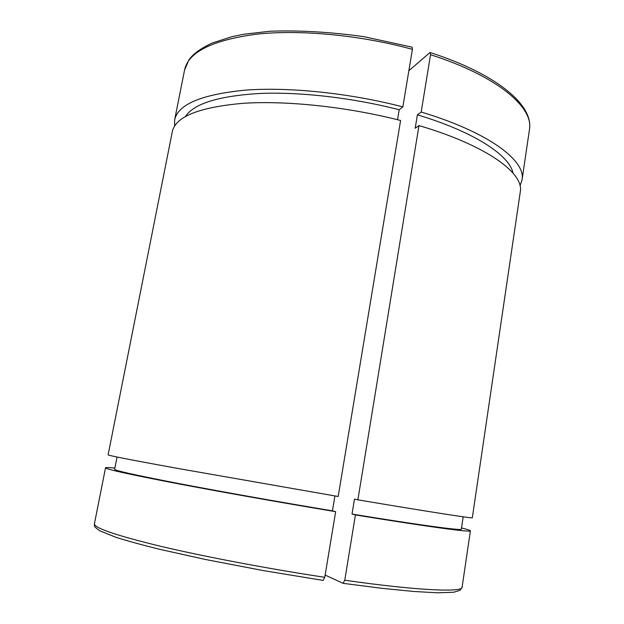 <?xml version="1.0" encoding="UTF-8"?>
<svg xmlns="http://www.w3.org/2000/svg" width="624" height="624" viewBox="0 0 624 624"><rect width="100%" height="100%" fill="white"/><g stroke="black" fill="none" stroke-linecap="round" stroke-linejoin="round"><path stroke-width="0.94" d="M338.177 496.501L400.592 120.494C347.591 106.868 286.689 100.425 243.087 103.311C199.064 107.211 175.469 116.657 172.31 131.672L108.108 454.865C108.116 455.45 130.12 459.755 174.119 467.789L338.177 496.501M323.115 580.406L324.761 577.309L335.657 511.672L332.436 510.845L334.916 495.947M397.543 119.722L399.204 109.762L402.847 106.899L412.409 49.335L412.144 47.174M408.86 70.699L429.749 52.744L430.248 52.564L430.537 54.725L421.184 112.039L417.386 114.839L415.194 128.255L418.977 125.572L357.887 499.84L354.479 499.122L352.03 514.075L355.423 514.933L344.76 580.242L343.067 583.315L325.135 575.063M418.977 125.572C486.697 145.501 524.199 173.261 520.299 191.779L472.313 517.78C473.452 518.684 430.739 512.109 357.887 499.84M352.03 514.075C421.262 525.392 462.283 530.837 461.331 529.191L463.172 516.812M117.047 457.025L114.629 469.303C114.566 470.488 135.377 475.129 177.052 483.218C218.517 491.182 278.608 501.883 332.436 510.845M355.423 514.933C428.485 526.874 471.416 532.553 470.395 530.829C470.356 530.353 467.399 529.402 461.518 527.966M114.863 468.094C108.857 467.47 105.752 467.376 105.534 467.805C105.409 469.045 127.351 473.928 171.343 482.469C215.155 490.893 278.827 502.226 335.657 511.672M421.184 112.039C488.717 132.233 526.04 160.719 522.046 179.899L520.034 185.796M174.58 126.064L174.65 119.894C177.918 104.348 201.56 94.419 245.591 90.113C289.169 86.861 349.978 93.14 402.847 106.899M417.386 114.839C474.17 131.82 509.621 155.36 512.983 173.059M185.5 116.438C193.9 103.639 218.579 95.987 259.537 93.475C299.84 91.728 352.763 97.773 399.204 109.762M324.761 577.309C267.283 568.612 203.151 556.413 159.331 545.977C115.362 535.22 93.733 527.803 94.435 523.708L105.534 467.805M343.184 583.346L381.74 588.299L413.689 591.474L437.603 592.8L453.695 592.246L460.028 590.32L462.095 587.215C462.61 592.488 418.735 590.749 344.76 580.242M430.537 54.725C497.305 76.003 533.855 107.523 529.456 129.542C533.629 104.848 496.392 73.928 430.271 52.572M174.65 119.894L184.571 69.974C188.292 52.151 212.16 40.232 256.168 34.219C299.699 29.398 360.095 35.006 412.409 49.335M462.095 587.215L470.395 530.829M184.571 69.974L188.815 60.115C192.73 54.179 200.507 48.493 212.16 43.048L232.128 36.637L243.968 34.226L270.091 31.223C299.278 30.186 330.517 31.996 363.8 36.652L412.121 47.167M522.046 179.899L529.456 129.542M323.209 580.437L263.289 570.578L205.14 559.424L159.104 549.175C141.703 544.853 127.327 540.899 115.955 537.311L99.848 530.845C91.346 524.745 95.566 526.274 94.435 523.708"/></g></svg>
